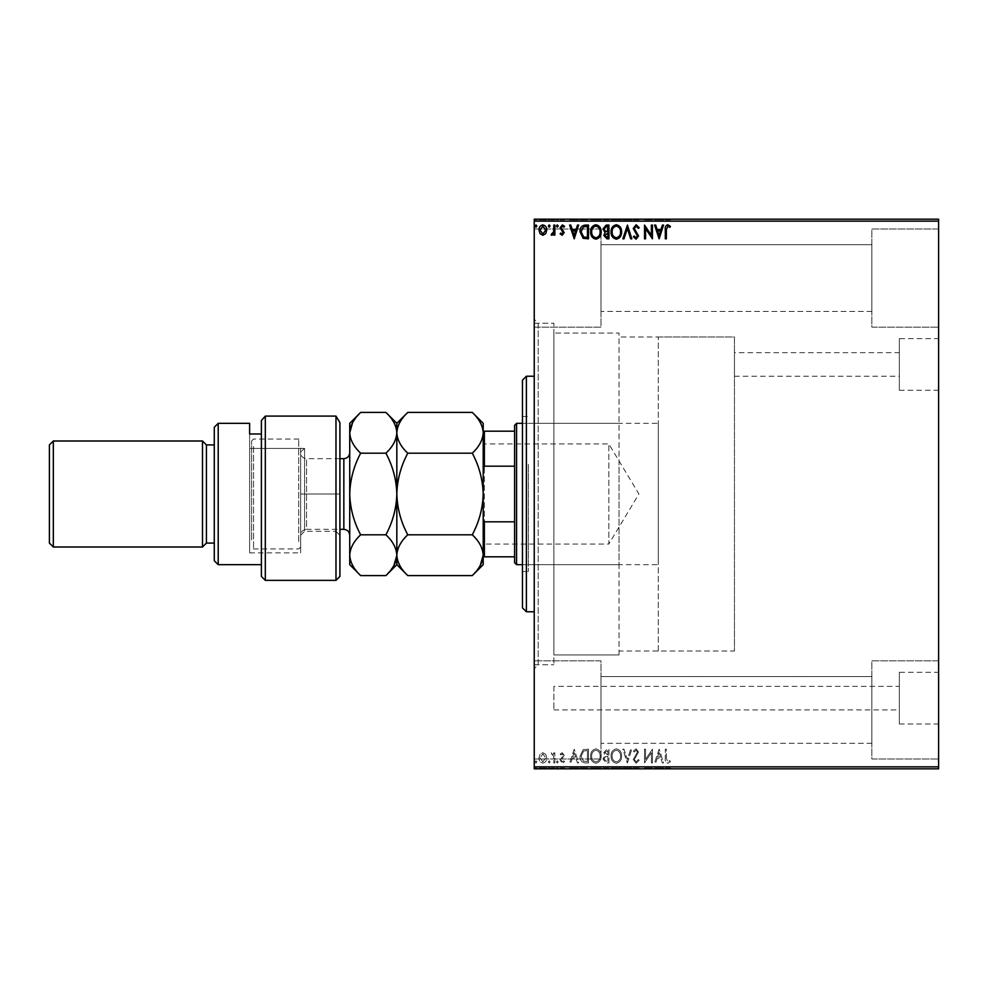 <?xml version="1.0" encoding="UTF-8"?>
<svg xmlns="http://www.w3.org/2000/svg" width="988" height="988" viewBox="0 0 988 988"><rect width="100%" height="100%" fill="white"/><g stroke="black" fill="none" stroke-linecap="round" stroke-linejoin="round"><path stroke-width="0.74" stroke-dasharray="4.94 3.71" d="M553.873 686.364L553.873 709.915L553.873 686.364L899.339 686.364L899.339 709.915L899.339 686.364M553.873 709.915L899.339 709.915M734.455 352.667L734.455 376.23L734.455 352.667L899.339 352.667L899.339 376.23L899.339 352.667M734.455 376.23L899.339 376.23M899.339 672.309L899.339 723.969L899.339 672.309L938.6 672.309L938.6 723.969L938.6 672.309M899.339 723.969L938.6 723.969M899.339 338.612L899.339 390.285L899.339 338.612L938.6 338.612L938.6 390.285L938.6 338.612M899.339 390.285L938.6 390.285M534.236 323.224L534.236 664.776L534.236 323.224L553.873 323.224L553.873 664.776L553.873 323.224L553.873 664.776L553.873 323.224L538.164 323.224L538.164 664.776L534.236 668.703L534.236 319.297L534.236 668.703M534.236 664.776L553.873 664.776L538.164 664.776L538.164 323.224L534.236 319.297M871.861 229.006L938.6 229.006L938.6 327.151L938.6 229.006L938.6 327.151L938.6 229.006L871.861 229.006L871.861 327.151L938.6 327.151L871.861 327.151L871.861 229.006M871.861 660.849L938.6 660.849L938.6 758.994L938.6 660.849L938.6 758.994L938.6 660.849L871.861 660.849L871.861 758.994L938.6 758.994L871.861 758.994L871.861 660.849M600.976 327.151L534.236 327.151L534.236 229.006L534.236 327.151L534.236 229.006L534.236 327.151L600.976 327.151L600.976 229.006L534.236 229.006L600.976 229.006L600.976 327.151M600.976 758.994L534.236 758.994L534.236 660.849L534.236 758.994L534.236 660.849L534.236 758.994L600.976 758.994L600.976 660.849L534.236 660.849L600.976 660.849L600.976 758.994M658.292 651.03L658.292 336.97L658.292 651.03L734.455 651.03L734.455 336.97L734.455 651.03L619.044 651.03L619.044 336.97L619.044 651.03M658.292 336.97L734.455 336.97L734.455 651.03L734.455 336.97L619.044 336.97M619.044 654.958L553.873 654.958L553.873 333.042L553.873 654.958L553.873 333.042L553.873 654.958L619.044 654.958L619.044 333.042L553.873 333.042L619.044 333.042L619.044 654.958M871.861 311.455L600.976 311.455L600.976 244.715L600.976 311.455L600.976 244.715L600.976 311.455L871.861 311.455L871.861 244.715L600.976 244.715L871.861 244.715L871.861 311.455M871.861 743.285L600.976 743.285L600.976 676.545L600.976 743.285L600.976 676.545L600.976 743.285L871.861 743.285L871.861 676.545L600.976 676.545L871.861 676.545L871.861 743.285M545.722 754.363L542.869 752.708L540.028 754.35L538.991 757.932C538.966 760.772 540.263 762.501 542.869 763.094C545.487 762.501 546.772 760.772 546.747 757.932L545.722 754.363L542.869 752.708L540.028 754.35L538.991 757.932C538.966 760.772 540.263 762.501 542.869 763.094C545.487 762.501 546.772 760.772 546.747 757.932L545.722 754.363M554.848 762.921L554.848 752.881L553.799 752.881L553.799 754.35L551.959 752.708L551.156 753.041L551.65 754.116L553.626 756.104L553.799 762.921L554.848 762.921L554.848 752.881L553.799 752.881L553.799 754.35L551.959 752.708L551.156 753.041L553.626 756.104L553.799 762.921L554.848 762.921M562.172 752.708L560.134 754.128L560.752 754.993L562.11 753.93L563.135 755.289L560.134 760.192L562.37 763.094L564.543 761.736L563.938 760.809L562.481 761.859L561.196 760.241L564.185 755.338L562.172 752.708L560.134 754.128L560.752 754.993L562.11 753.93L563.135 755.289L560.134 760.192L562.37 763.094L564.543 761.736L563.938 760.809L562.481 761.859L561.196 760.241L564.185 755.338L562.172 752.708M585.304 762.921L588.502 762.921L588.502 749.176L583.142 749.67L580.042 756.228C579.882 760.192 581.636 762.415 585.304 762.921L588.502 762.921L588.502 749.176L583.142 749.67L580.042 756.228C579.882 760.192 581.636 762.415 585.304 762.921M608.929 762.921L608.929 749.176L606.99 749.176L603.829 752.584L605.113 755.511L602.939 759.019L606.187 762.921L608.929 762.921L608.929 749.176L606.99 749.176L603.829 752.584L605.113 755.511L602.939 759.019L606.187 762.921L608.929 762.921M627.429 762.921L631.826 749.176L630.677 749.176L627.343 759.599L623.996 749.176L622.848 749.176L627.257 762.921L631.826 749.176L630.677 749.176L627.343 759.599L623.996 749.176L622.848 749.176L627.429 762.921M651.388 762.921L652.438 762.921L652.438 749.176L645.572 759.426L645.572 749.176L644.509 749.176L644.509 762.921L651.388 752.695L651.388 762.921L652.438 762.921L652.438 749.176L645.572 759.426L645.572 749.176L644.509 749.176L644.509 762.921L651.388 752.695L651.388 762.921M666.357 758.315L666.357 749.176L665.307 749.176L665.307 758.463C664.875 760.958 665.714 762.551 667.814 763.267L670.407 761.686L669.876 760.624L667.826 761.859L666.357 758.315L666.357 749.176L665.307 749.176L665.307 758.463C664.875 760.958 665.714 762.551 667.814 763.267L670.407 761.686L669.876 760.624L667.826 761.859L666.357 758.315M938.6 766.849L534.236 766.849L534.236 768.812L938.6 768.812L938.6 219.188L534.236 219.188L534.236 221.151L938.6 221.151M534.236 766.849L534.236 221.151M659.132 749.176L654.562 762.921L655.711 762.921L657.119 758.512L660.972 758.512L662.392 762.921L663.541 762.921L659.132 749.176L654.562 762.921L655.711 762.921L657.119 758.512L660.972 758.512L662.392 762.921L663.541 762.921L659.132 749.176M636.136 763.267L639.236 760.266L638.371 759.574L636.223 761.859L634.296 759.537L638.52 752.029L636.074 748.83L633.419 751.152L634.247 751.992L636.087 750.238L637.47 751.979L633.246 759.55L636.136 763.267L639.236 760.266L638.371 759.574L636.223 761.859L634.296 759.537L638.52 752.029L636.074 748.83L633.419 751.152L634.247 751.992L636.087 750.238L637.47 751.979L633.246 759.55L636.136 763.267M621.613 756.104C621.687 752.189 619.958 749.756 616.401 748.83C612.758 749.67 610.979 752.078 611.041 756.042C610.979 759.97 612.733 762.378 616.314 763.267C619.896 762.403 621.662 760.019 621.613 756.104C621.687 752.189 619.958 749.756 616.401 748.83C612.758 749.67 610.979 752.078 611.041 756.042C610.979 759.97 612.733 762.378 616.314 763.267C619.896 762.403 621.662 760.019 621.613 756.104M601.186 756.104C601.26 752.189 599.518 749.756 595.962 748.83C592.331 749.67 590.54 752.078 590.614 756.042C590.54 759.97 592.294 762.378 595.875 763.267C599.457 762.403 601.235 760.019 601.186 756.104C601.26 752.189 599.518 749.756 595.962 748.83C592.331 749.67 590.54 752.078 590.614 756.042C590.54 759.97 592.294 762.378 595.875 763.267C599.457 762.403 601.235 760.019 601.186 756.104M574.226 749.176L569.644 762.921L570.792 762.921L572.213 758.512L576.066 758.512L577.486 762.921L578.635 762.921L574.226 749.176L569.644 762.921L570.792 762.921L572.213 758.512L576.066 758.512L577.486 762.921L578.635 762.921L574.226 749.176M558.195 761.946L557.318 760.809L556.442 761.946L557.318 763.094L558.195 761.946L557.318 760.809L556.442 761.946L557.318 763.094L558.195 761.946M550.094 761.946L549.217 760.809L548.328 761.946L549.217 763.094L550.094 761.946L549.217 760.809L548.328 761.946L549.217 763.094L550.094 761.946M536.879 761.946L536.002 760.809L535.126 761.946L536.002 763.094L536.879 761.946L536.002 760.809L535.126 761.946L536.002 763.094L536.879 761.946M545.722 768.812L538.991 768.812L546.747 768.812L545.722 768.812L545.722 768.022L542.869 768.022L542.869 768.812L545.685 768.812L542.869 768.812L542.869 768.022L540.028 768.022L540.028 768.812M554.848 768.812L551.156 768.812L554.848 768.812L554.848 768.022L554.848 768.812M562.172 768.812L564.543 768.812L561.196 768.812L564.185 768.812L562.172 768.812L562.172 768.022L560.134 768.022L560.752 768.812M585.304 768.812L580.042 768.812L585.304 768.812L585.304 768.022L588.502 768.022L588.502 768.812L588.502 768.022L583.142 768.022L583.142 768.812M608.929 768.812L602.939 768.812L608.929 768.812L608.929 768.022L608.929 768.812M627.429 768.812L622.848 768.812L627.429 768.812L627.429 768.022L631.826 768.022L631.826 768.812M652.216 768.022L644.509 768.022L651.388 768.022L651.388 768.812L644.509 768.812L651.388 768.812L651.388 768.022L652.438 768.022L652.216 768.812M666.357 768.812L670.407 768.812L666.357 768.812L666.357 768.022L666.357 768.812M659.132 768.812L654.562 768.812L663.541 768.812L659.132 768.812L659.132 768.022L658.959 768.812M636.136 768.812L639.236 768.812L633.246 768.812L636.136 768.812L636.136 768.022L639.236 768.022L639.236 768.812M621.613 768.812L611.041 768.812L621.613 768.812L621.613 768.022L616.401 768.022L616.401 768.812M601.186 768.812L590.614 768.812L601.186 768.812L601.186 768.022L595.962 768.022L595.962 768.812M574.226 768.812L569.644 768.812L578.635 768.812L574.226 768.812L574.226 768.022L574.053 768.812M558.195 768.812L556.442 768.812L558.195 768.812L558.195 768.022L557.318 768.812L556.442 768.022L556.442 768.812M550.094 768.812L548.328 768.812L550.094 768.812L550.094 768.022L549.217 768.812L548.328 768.022L548.328 768.812M536.879 768.812L535.126 768.812L536.879 768.812L536.879 768.022L536.002 768.812L535.126 768.022L535.126 768.812M545.722 219.188L538.991 219.188L546.747 219.188L545.722 219.188L545.722 219.978L542.869 219.978L542.869 219.188L545.685 219.188L542.869 219.188L542.869 219.978L540.028 219.978L540.028 219.188M554.848 219.188L551.156 219.188L554.848 219.188L554.848 219.978L554.848 219.188M562.172 219.188L564.543 219.188L561.196 219.188L564.185 219.188L562.172 219.188L562.172 219.978L560.134 219.978L560.752 219.188M585.304 219.188L580.042 219.188L585.304 219.188L585.304 219.978L588.502 219.978L588.502 219.188L588.502 219.978L583.142 219.978L583.142 219.188M608.929 219.188L602.939 219.188L608.929 219.188L608.929 219.978L608.929 219.188M627.429 219.188L622.848 219.188L627.429 219.188L627.429 219.978L631.826 219.978L631.826 219.188M652.216 219.978L644.509 219.978L651.388 219.978L651.388 219.188L644.509 219.188L651.388 219.188L651.388 219.978L652.438 219.978L652.216 219.188M666.357 219.188L670.407 219.188L666.357 219.188L666.357 219.978L666.357 219.188M659.132 219.188L654.562 219.188L663.541 219.188L659.132 219.188L659.132 219.978L658.959 219.188M636.136 219.188L639.236 219.188L633.246 219.188L636.136 219.188L636.136 219.978L639.236 219.978L639.236 219.188M621.613 219.188L611.041 219.188L621.613 219.188L621.613 219.978L616.401 219.978L616.401 219.188M601.186 219.188L590.614 219.188L601.186 219.188L601.186 219.978L595.962 219.978L595.962 219.188M574.226 219.188L569.644 219.188L578.635 219.188L574.226 219.188L574.226 219.978L574.053 219.188M558.195 219.188L556.442 219.188L558.195 219.188L558.195 219.978L557.318 219.188L556.442 219.978L556.442 219.188M550.094 219.188L548.328 219.188L550.094 219.188L550.094 219.978L549.217 219.188L548.328 219.978L548.328 219.188M536.879 219.188L535.126 219.188L536.879 219.188L536.879 219.978L536.002 219.188L535.126 219.978L535.126 219.188M665.307 219.978L667.814 219.978L665.307 219.978L665.307 219.188M670.407 219.978L667.826 219.978L667.814 219.188L667.826 219.978L670.407 219.978L670.407 219.188M669.876 219.978L669.876 219.188M668.518 219.978L668.518 219.188M658.959 219.978L654.562 219.978L654.562 219.188M654.562 219.978L655.711 219.978L655.711 219.188M655.711 219.978L657.119 219.978L657.119 219.188M657.119 219.978L660.972 219.978L660.972 219.188M660.972 219.978L662.392 219.978L662.392 219.188M662.392 219.978L663.541 219.978L663.541 219.188M663.541 219.978L659.132 219.978M657.576 219.978L660.527 219.978L657.576 219.978L657.576 219.188L660.527 219.188L657.576 219.188M659.045 219.978L659.045 219.188M660.527 219.978L660.527 219.188M645.572 219.978L645.572 219.188L645.572 219.978M644.509 219.978L644.509 219.188L644.509 219.978M644.756 219.978L644.756 219.188M639.236 219.978L638.371 219.188M638.371 219.978L636.223 219.978L636.223 219.188M636.223 219.978L634.296 219.978L634.296 219.188M634.296 219.978L634.642 219.188M634.642 219.978L637.989 219.978L637.989 219.188M637.989 219.978L638.52 219.188M638.52 219.978L636.074 219.978L636.074 219.188L636.087 219.978L633.419 219.978L633.419 219.188M633.419 219.978L634.247 219.188M634.247 219.978L637.47 219.978L637.47 219.188M637.47 219.978L636.828 219.188M636.828 219.978L635.531 219.978L635.531 219.188M635.531 219.978L633.246 219.978L633.246 219.188M633.246 219.978L636.136 219.978M631.826 219.978L630.677 219.978L630.677 219.188M630.677 219.978L627.343 219.978L627.343 219.188M627.343 219.978L623.996 219.978L623.996 219.188M623.996 219.978L622.848 219.978L622.848 219.188M622.848 219.978L627.257 219.978L627.257 219.188M616.401 219.978L611.041 219.978L611.041 219.188M611.041 219.978L616.314 219.978L616.314 219.188L620.563 219.188L616.351 219.188L616.351 219.978L621.613 219.978M616.351 219.978L612.103 219.978L620.563 219.978L616.351 219.978L616.351 219.188M612.103 219.978L612.103 219.188M620.563 219.978L620.563 219.188M603.829 219.978L608.929 219.978L603.829 219.978L603.829 219.188M605.113 219.978L605.113 219.188M602.939 219.978L602.939 219.188M606.187 219.978L606.187 219.188M605.656 219.978L607.879 219.978L604.001 219.978L607.879 219.188L605.656 219.188M604.878 219.978L607.879 219.978L604.878 219.978L604.878 219.188M606.78 219.978L606.78 219.188M607.879 219.978L607.879 219.188L607.879 219.978M607.336 219.978L607.336 219.188L607.336 219.978M604.001 219.978L604.001 219.188M606.669 219.978L606.669 219.188M595.962 219.978L590.614 219.978L590.614 219.188M590.614 219.978L595.875 219.978L595.875 219.188L600.124 219.188L595.912 219.188L595.912 219.978L601.186 219.978M595.912 219.978L591.664 219.978L600.124 219.978L595.912 219.978L595.912 219.188M591.664 219.978L591.664 219.188M600.124 219.978L600.124 219.188M583.142 219.978L580.042 219.978L580.042 219.188M580.042 219.978L585.304 219.978M586.749 219.978L581.092 219.978L586.749 219.978L587.44 219.188L581.092 219.188L586.749 219.188M587.44 219.978L587.44 219.188L587.44 219.978M583.71 219.978L583.71 219.188M581.092 219.978L581.092 219.188M583.476 219.978L583.476 219.188M574.053 219.978L569.644 219.978L569.644 219.188M569.644 219.978L570.792 219.978L570.792 219.188M570.792 219.978L572.213 219.978L572.213 219.188M572.213 219.978L576.066 219.978L576.066 219.188M576.066 219.978L577.486 219.978L577.486 219.188M577.486 219.978L578.635 219.978L578.635 219.188M578.635 219.978L574.226 219.978M572.657 219.978L575.621 219.978L572.657 219.978L572.657 219.188L575.621 219.188L572.657 219.188M574.139 219.978L574.139 219.188M575.621 219.978L575.621 219.188M560.752 219.978L562.11 219.978L562.11 219.188M562.11 219.978L563.135 219.978L563.135 219.188M563.135 219.978L562.876 219.188M562.876 219.978L560.48 219.978L560.48 219.188M560.48 219.978L562.37 219.978L562.37 219.188M562.37 219.978L564.543 219.978L564.543 219.188M564.543 219.978L563.938 219.188M563.938 219.978L562.481 219.978L562.481 219.188M562.481 219.978L561.196 219.978L561.196 219.188M561.196 219.978L561.443 219.188M561.443 219.978L562.567 219.978L562.567 219.188M562.567 219.978L563.852 219.978L563.852 219.188M563.852 219.978L564.185 219.188M564.185 219.978L562.172 219.978M556.442 219.978L558.195 219.978M551.959 219.978L554.848 219.978L553.799 219.978L553.799 219.188L553.799 219.978L551.959 219.978L551.959 219.188M551.156 219.978L551.156 219.188M551.65 219.978L551.65 219.188M552.131 219.978L552.131 219.188M553.626 219.978L553.626 219.188M553.799 219.978L553.799 219.188M548.328 219.978L550.094 219.978M540.028 219.978L538.991 219.978L538.991 219.188M538.991 219.978L546.747 219.978L546.747 219.188M546.747 219.978L545.722 219.978M542.869 219.978L545.685 219.978L542.869 219.978L542.869 219.188L542.869 219.978M540.053 219.978L540.053 219.188M545.685 219.978L545.685 219.188M535.126 219.978L536.879 219.978M665.307 768.022L667.814 768.022L665.307 768.022L665.307 768.812M670.407 768.022L667.826 768.022L667.814 768.812L667.826 768.022L670.407 768.022L670.407 768.812M669.876 768.022L669.876 768.812M668.518 768.022L668.518 768.812M658.959 768.022L654.562 768.022L654.562 768.812M654.562 768.022L655.711 768.022L655.711 768.812M655.711 768.022L657.119 768.022L657.119 768.812M657.119 768.022L660.972 768.022L660.972 768.812M660.972 768.022L662.392 768.022L662.392 768.812M662.392 768.022L663.541 768.022L663.541 768.812M663.541 768.022L659.132 768.022M657.576 768.022L660.527 768.022L657.576 768.022L657.576 768.812L660.527 768.812L657.576 768.812M659.045 768.022L659.045 768.812M660.527 768.022L660.527 768.812M645.572 768.022L645.572 768.812L645.572 768.022M644.509 768.022L644.509 768.812L644.509 768.022M644.756 768.022L644.756 768.812M639.236 768.022L638.371 768.812M638.371 768.022L636.223 768.022L636.223 768.812M636.223 768.022L634.296 768.022L634.296 768.812M634.296 768.022L634.642 768.812M634.642 768.022L637.989 768.022L637.989 768.812M637.989 768.022L638.52 768.812M638.52 768.022L636.074 768.022L636.074 768.812L636.087 768.022L633.419 768.022L633.419 768.812M633.419 768.022L634.247 768.812M634.247 768.022L637.47 768.022L637.47 768.812M637.47 768.022L636.828 768.812M636.828 768.022L635.531 768.022L635.531 768.812M635.531 768.022L633.246 768.022L633.246 768.812M633.246 768.022L636.136 768.022M631.826 768.022L630.677 768.022L630.677 768.812M630.677 768.022L627.343 768.022L627.343 768.812M627.343 768.022L623.996 768.022L623.996 768.812M623.996 768.022L622.848 768.022L622.848 768.812M622.848 768.022L627.257 768.022L627.257 768.812M616.401 768.022L611.041 768.022L611.041 768.812M611.041 768.022L616.314 768.022L616.314 768.812L620.563 768.812L616.351 768.812L616.351 768.022L621.613 768.022M616.351 768.022L612.103 768.022L620.563 768.022L616.351 768.022L616.351 768.812M612.103 768.022L612.103 768.812M620.563 768.022L620.563 768.812M603.829 768.022L608.929 768.022L603.829 768.022L603.829 768.812M605.113 768.022L605.113 768.812M602.939 768.022L602.939 768.812M606.187 768.022L606.187 768.812M605.656 768.022L607.879 768.022L604.001 768.022L607.879 768.812L605.656 768.812M604.878 768.022L607.879 768.022L604.878 768.022L604.878 768.812M606.78 768.022L606.78 768.812M607.879 768.022L607.879 768.812L607.879 768.022M607.336 768.022L607.336 768.812L607.336 768.022M604.001 768.022L604.001 768.812M606.669 768.022L606.669 768.812M595.962 768.022L590.614 768.022L590.614 768.812M590.614 768.022L595.875 768.022L595.875 768.812L600.124 768.812L595.912 768.812L595.912 768.022L601.186 768.022M595.912 768.022L591.664 768.022L600.124 768.022L595.912 768.022L595.912 768.812M591.664 768.022L591.664 768.812M600.124 768.022L600.124 768.812M583.142 768.022L580.042 768.022L580.042 768.812M580.042 768.022L585.304 768.022M586.749 768.022L581.092 768.022L586.749 768.022L587.44 768.812L581.092 768.812L586.749 768.812M587.44 768.022L587.44 768.812L587.44 768.022M583.71 768.022L583.71 768.812M581.092 768.022L581.092 768.812M583.476 768.022L583.476 768.812M574.053 768.022L569.644 768.022L569.644 768.812M569.644 768.022L570.792 768.022L570.792 768.812M570.792 768.022L572.213 768.022L572.213 768.812M572.213 768.022L576.066 768.022L576.066 768.812M576.066 768.022L577.486 768.022L577.486 768.812M577.486 768.022L578.635 768.022L578.635 768.812M578.635 768.022L574.226 768.022M572.657 768.022L575.621 768.022L572.657 768.022L572.657 768.812L575.621 768.812L572.657 768.812M574.139 768.022L574.139 768.812M575.621 768.022L575.621 768.812M560.752 768.022L562.11 768.022L562.11 768.812M562.11 768.022L563.135 768.022L563.135 768.812M563.135 768.022L562.876 768.812M562.876 768.022L560.48 768.022L560.48 768.812M560.48 768.022L562.37 768.022L562.37 768.812M562.37 768.022L564.543 768.022L564.543 768.812M564.543 768.022L563.938 768.812M563.938 768.022L562.481 768.022L562.481 768.812M562.481 768.022L561.196 768.022L561.196 768.812M561.196 768.022L561.443 768.812M561.443 768.022L562.567 768.022L562.567 768.812M562.567 768.022L563.852 768.022L563.852 768.812M563.852 768.022L564.185 768.812M564.185 768.022L562.172 768.022M556.442 768.022L558.195 768.022M551.959 768.022L554.848 768.022L553.799 768.022L553.799 768.812L553.799 768.022L551.959 768.022L551.959 768.812M551.156 768.022L551.156 768.812M551.65 768.022L551.65 768.812M552.131 768.022L552.131 768.812M553.626 768.022L553.626 768.812M553.799 768.022L553.799 768.812M548.328 768.022L550.094 768.022M540.028 768.022L538.991 768.022L538.991 768.812M538.991 768.022L546.747 768.022L546.747 768.812M546.747 768.022L545.722 768.022M542.869 768.022L545.685 768.022L542.869 768.022L542.869 768.812L542.869 768.022M540.053 768.022L540.053 768.812M545.685 768.022L545.685 768.812M535.126 768.022L536.879 768.022M666.357 229.685L666.357 238.824L665.307 238.824L665.307 229.537C664.875 227.042 665.714 225.449 667.814 224.733L670.407 226.314L669.876 227.376L667.826 226.141L666.357 229.685M659.132 238.824L654.562 225.079L655.711 225.079L657.119 229.488L660.972 229.488L662.392 225.079L663.541 225.079L659.132 238.824M657.576 230.896L659.045 235.502L660.527 230.896L657.576 230.896M651.388 225.079L652.438 225.079L652.438 238.824L645.572 228.574L645.572 238.824L644.509 238.824L644.509 225.079L651.388 235.305L651.388 225.079M636.136 224.733L639.236 227.734L638.371 228.426L636.223 226.141L634.296 228.463L638.52 235.971L636.074 239.17L633.419 236.848L634.247 236.008L636.087 237.762L637.47 236.021L633.246 228.45L636.136 224.733M627.429 225.079L631.826 238.824L630.677 238.824L627.343 228.401L623.996 238.824L622.848 238.824L627.429 225.079M621.613 231.896C621.687 235.811 619.958 238.244 616.401 239.17C612.758 238.33 610.979 235.922 611.041 231.958C610.979 228.03 612.733 225.622 616.314 224.733C619.896 225.597 621.662 227.981 621.613 231.896M616.351 226.141C613.449 226.845 612.029 228.784 612.103 231.958C612.054 235.107 613.462 237.034 616.351 237.762C619.217 237.009 620.625 235.045 620.563 231.896C620.612 228.771 619.204 226.845 616.351 226.141M608.929 225.079L608.929 238.824L606.99 238.824L603.829 235.416L605.113 232.489L602.939 228.981L606.187 225.079L608.929 225.079M605.656 231.439L607.879 231.6L607.879 226.487L606.669 226.487L604.001 228.981L605.656 231.439M604.878 235.391L607.879 237.416L607.879 233.007L604.878 235.391M601.186 231.896C601.26 235.811 599.518 238.244 595.962 239.17C592.331 238.33 590.54 235.922 590.614 231.958C590.54 228.03 592.294 225.622 595.875 224.733C599.457 225.597 601.235 227.981 601.186 231.896M595.912 226.141C593.01 226.845 591.602 228.784 591.664 231.958C591.614 235.107 593.035 237.034 595.912 237.762C598.79 237.009 600.185 235.045 600.124 231.896C600.173 228.771 598.765 226.845 595.912 226.141M585.304 225.079L588.502 225.079L588.502 238.824L583.142 238.33L580.042 231.772C579.882 227.808 581.636 225.585 585.304 225.079M586.749 237.416L587.44 237.416L587.44 226.487L583.476 226.845L581.092 231.785L583.71 237.021L586.749 237.416M574.226 238.824L569.644 225.079L570.792 225.079L572.213 229.488L576.066 229.488L577.486 225.079L578.635 225.079L574.226 238.824M572.657 230.896L574.139 235.502L575.621 230.896L572.657 230.896M562.172 235.292L560.134 233.872L560.752 233.007L562.11 234.07L563.135 232.711L560.134 227.808L562.37 224.906L564.543 226.264L563.938 227.191L562.481 226.141L561.196 227.759L564.185 232.662L562.172 235.292M558.195 226.054L557.318 227.191L556.442 226.054L557.318 224.906L558.195 226.054M554.848 225.079L554.848 235.119L553.799 235.119L553.799 233.65L551.959 235.292L551.156 234.959L551.65 233.884L553.626 231.896L553.799 225.079L554.848 225.079M550.094 226.054L549.217 227.191L548.328 226.054L549.217 224.906L550.094 226.054M545.722 233.637L542.869 235.292L540.028 233.65L538.991 230.068C538.966 227.228 540.263 225.499 542.869 224.906C545.487 225.499 546.772 227.228 546.747 230.068L545.722 233.637M542.869 226.141L540.053 230.068L542.869 234.07L545.685 230.068L542.869 226.141M536.879 226.054L536.002 227.191L535.126 226.054L536.002 224.906L536.879 226.054M657.576 757.104L659.045 752.498L660.527 757.104L657.576 757.104L659.045 752.498L660.527 757.104L657.576 757.104M616.351 761.859C613.449 761.155 612.029 759.216 612.103 756.042C612.054 752.893 613.462 750.966 616.351 750.238C619.217 750.991 620.625 752.955 620.563 756.104C620.612 759.229 619.204 761.155 616.351 761.859C613.449 761.155 612.029 759.216 612.103 756.042C612.054 752.893 613.462 750.966 616.351 750.238C619.217 750.991 620.625 752.955 620.563 756.104C620.612 759.229 619.204 761.155 616.351 761.859M605.656 756.561L607.879 756.4L607.879 761.513L606.669 761.513L604.001 759.019L605.656 756.561L607.879 756.4L607.879 761.513L606.669 761.513L604.001 759.019L605.656 756.561M604.878 752.609L607.879 750.584L607.879 754.993L604.878 752.609L607.879 750.584L607.879 754.993L604.878 752.609M595.912 761.859C593.01 761.155 591.602 759.216 591.664 756.042C591.614 752.893 593.035 750.966 595.912 750.238C598.79 750.991 600.185 752.955 600.124 756.104C600.173 759.229 598.765 761.155 595.912 761.859C593.01 761.155 591.602 759.216 591.664 756.042C591.614 752.893 593.035 750.966 595.912 750.238C598.79 750.991 600.185 752.955 600.124 756.104C600.173 759.229 598.765 761.155 595.912 761.859M586.749 750.584L587.44 750.584L587.44 761.513L583.476 761.155L581.092 756.215L583.71 750.979L587.44 750.584L587.44 761.513L583.476 761.155L581.092 756.215L583.71 750.979L586.749 750.584M572.657 757.104L574.139 752.498L575.621 757.104L572.657 757.104L574.139 752.498L575.621 757.104L572.657 757.104M542.869 761.859L540.053 757.932L542.869 753.93L545.685 757.932L542.869 761.859L540.053 757.932L542.869 753.93L545.685 757.932L542.869 761.859M522.467 380.145L522.467 607.855M526.394 611.77L526.394 376.23M528.345 467.015L528.345 564.667L528.345 467.015M619.044 467.015L619.044 564.667L619.044 467.015M528.345 464.397L528.345 571.533L528.345 464.397M522.467 523.603L522.467 416.467L522.467 523.603M534.236 538.966L534.236 376.23L534.236 538.966M483.206 442.772L484.379 443.945L484.379 544.055L608.83 544.055L608.83 443.945L608.83 544.055L638.903 494L608.83 443.945L484.379 443.945L484.379 544.055L483.206 545.228L483.206 442.772L483.206 545.228M522.467 564.667L658.292 564.667L658.292 423.333L658.292 564.667M522.467 423.333L658.292 423.333M514.612 425.297L514.612 562.703M516.576 564.667L516.576 423.333M483.206 556.812L484.379 556.812L484.379 521.825L483.206 518.774L483.206 469.226L483.206 518.774M514.612 556.812L484.379 556.812M514.612 431.188L483.206 431.188L483.206 469.226L484.379 466.175L484.379 431.188M514.612 521.825L484.379 521.825M514.612 466.175L484.379 466.175M483.206 469.226L483.206 431.188M339.909 576.436L339.909 422.605M265.315 580.364L265.315 416.096L335.982 416.096L335.982 580.364M249.618 433.979L249.618 448.429L304.576 448.429L304.576 531.297L304.576 448.429L300.648 451.948L300.648 552.885L300.648 451.948L300.648 535.224L300.648 451.948L304.576 448.429L249.618 448.429L249.618 552.885L249.618 433.979L261.4 433.979L261.4 420.48L261.4 564.667L261.4 433.979M339.909 535.224L335.982 531.297L335.982 494L335.982 531.297L304.576 531.297L300.648 535.224L300.648 452.776L300.648 535.224C301.007 531.643 302.97 529.679 306.539 529.333L306.539 458.667L306.539 529.333L339.909 529.333M214.285 543.079L214.285 444.921L214.285 543.079M261.4 420.48L261.4 576.436M218.212 564.667L218.212 423.333M214.285 427.261L214.285 560.739M335.982 416.096L335.982 494L335.982 416.096M206.43 444.921L206.43 543.079M53.327 546.994L53.327 441.006M202.503 441.006L202.503 546.994M49.4 444.921L49.4 543.079M300.648 448.107L300.648 546.994L300.648 448.107M298.685 541.597L298.685 439.043L298.685 541.597M251.582 539.893L251.582 441.006L251.582 539.893M253.546 446.403L253.546 548.958L253.546 446.403M349.727 529.704L349.727 452.776L349.727 529.704M407.772 412.404C400.93 418.751 397.287 425.556 396.83 432.806C397.25 439.969 400.893 446.761 407.772 453.196L472.276 453.196C479.106 446.848 482.749 440.055 483.206 432.806C482.786 425.643 479.143 418.838 472.276 412.404M407.772 453.196C400.93 465.904 397.287 479.501 396.83 494C397.25 508.326 400.893 521.923 407.772 534.804L472.276 534.804C479.106 522.096 482.749 508.499 483.206 494C482.786 479.674 479.143 466.077 472.276 453.196M472.276 575.596L480.168 565.655M407.772 534.804C400.918 541.202 397.262 548.007 396.83 555.194C397.275 562.407 400.918 569.212 407.772 575.596M483.206 423.333L483.206 555.194C482.762 547.982 479.118 541.189 472.276 534.804M396.83 423.333L396.83 564.667M483.206 555.194L483.206 564.667M385.9 575.596L393.854 565.568M396.83 555.194C396.398 547.982 392.755 541.189 385.9 534.804C392.742 522.096 396.386 508.499 396.83 494C396.423 479.674 392.779 466.077 385.9 453.196C392.742 446.848 396.386 440.055 396.83 432.806C396.423 425.643 392.779 418.838 385.9 412.404M349.727 423.333L349.727 564.667M349.727 432.806C350.147 439.969 353.79 446.761 360.657 453.196C353.828 465.904 350.184 479.501 349.727 494C350.147 508.326 353.79 521.923 360.657 534.804C353.803 541.202 350.16 548.007 349.727 555.194C350.16 562.407 353.815 569.212 360.657 575.596M360.657 412.404L352.617 422.58M360.657 453.196L385.9 453.196M360.657 534.804L385.9 534.804M636.395 219.978L636.395 219.188M606.99 219.978L606.99 219.188M586.415 219.978L586.415 219.188M586.304 219.978L586.304 219.188M561.814 219.978L561.814 219.188M636.395 768.022L636.395 768.812M606.99 768.022L606.99 768.812M586.415 768.022L586.415 768.812M586.304 768.022L586.304 768.812M561.814 768.022L561.814 768.812M300.648 494L339.909 494L300.648 494M343.836 458.667L343.836 529.333M619.044 564.667L528.345 564.667M522.467 571.533L528.345 571.533M522.467 416.467L528.345 416.467M619.044 423.333L528.345 423.333M249.618 552.885L300.648 552.885M300.648 546.994L298.685 548.958L253.546 548.958L251.582 546.994M339.909 458.667L306.539 458.667C302.97 458.321 301.007 456.357 300.648 452.776M251.582 441.006L253.546 439.043L298.685 439.043L300.648 441.006"/><path stroke-width="1.48" d="M545.722 233.637L542.869 235.292L540.028 233.65L538.991 230.068C538.966 227.228 540.263 225.499 542.869 224.906C545.487 225.499 546.772 227.228 546.747 230.068L545.722 233.637M554.848 225.079L554.848 235.119L553.799 235.119L553.799 233.65L551.959 235.292L551.156 234.959L551.65 233.884L553.626 231.896L553.799 225.079L554.848 225.079M562.172 235.292L560.134 233.872L560.752 233.007L562.11 234.07L563.135 232.711L560.134 227.808L562.37 224.906L564.543 226.264L563.938 227.191L562.481 226.141L561.196 227.759L564.185 232.662L562.172 235.292M585.304 225.079L588.502 225.079L588.502 238.824L583.142 238.33L580.042 231.772C579.882 227.808 581.636 225.585 585.304 225.079M608.929 225.079L608.929 238.824L606.99 238.824L603.829 235.416L605.113 232.489L602.939 228.981L606.187 225.079L608.929 225.079M627.429 225.079L631.826 238.824L630.677 238.824L627.343 228.401L623.996 238.824L622.848 238.824L627.429 225.079M651.388 225.079L652.438 225.079L652.438 238.824L645.572 228.574L645.572 238.824L644.509 238.824L644.509 225.079L651.388 235.305L651.388 225.079M666.357 229.685L666.357 238.824L665.307 238.824L665.307 229.537C664.875 227.042 665.714 225.449 667.814 224.733L670.407 226.314L669.876 227.376L667.826 226.141L666.357 229.685M534.236 221.151L534.236 219.188L938.6 219.188L938.6 221.151L534.236 221.151L534.236 766.849L938.6 766.849L938.6 768.812L534.236 768.812L534.236 766.849M938.6 221.151L938.6 766.849M659.132 238.824L654.562 225.079L655.711 225.079L657.119 229.488L660.972 229.488L662.392 225.079L663.541 225.079L659.132 238.824M636.136 224.733L639.236 227.734L638.371 228.426L636.223 226.141L634.296 228.463L638.52 235.971L636.074 239.17L633.419 236.848L634.247 236.008L636.087 237.762L637.47 236.021L633.246 228.45L636.136 224.733M621.613 231.896C621.687 235.811 619.958 238.244 616.401 239.17C612.758 238.33 610.979 235.922 611.041 231.958C610.979 228.03 612.733 225.622 616.314 224.733C619.896 225.597 621.662 227.981 621.613 231.896M601.186 231.896C601.26 235.811 599.518 238.244 595.962 239.17C592.331 238.33 590.54 235.922 590.614 231.958C590.54 228.03 592.294 225.622 595.875 224.733C599.457 225.597 601.235 227.981 601.186 231.896M574.226 238.824L569.644 225.079L570.792 225.079L572.213 229.488L576.066 229.488L577.486 225.079L578.635 225.079L574.226 238.824M558.195 226.054L557.318 227.191L556.442 226.054L557.318 224.906L558.195 226.054M550.094 226.054L549.217 227.191L548.328 226.054L549.217 224.906L550.094 226.054M536.879 226.054L536.002 227.191L535.126 226.054L536.002 224.906L536.879 226.054M657.576 230.896L659.045 235.502L660.527 230.896L657.576 230.896M612.103 231.958C612.054 235.107 613.462 237.034 616.351 237.762C619.217 237.009 620.625 235.045 620.563 231.896C620.612 228.771 619.204 226.845 616.351 226.141C613.449 226.845 612.029 228.784 612.103 231.958M606.78 237.416L607.879 237.416L607.879 233.007L604.878 235.391L606.78 237.416M607.336 231.6L607.879 226.487L606.669 226.487L604.001 228.981L605.656 231.439L607.336 231.6M591.664 231.958C591.614 235.107 593.035 237.034 595.912 237.762C598.79 237.009 600.185 235.045 600.124 231.896C600.173 228.771 598.765 226.845 595.912 226.141C593.01 226.845 591.602 228.784 591.664 231.958M587.44 237.416L587.44 226.487L583.476 226.845L581.092 231.785L583.71 237.021L587.44 237.416M572.657 230.896L574.139 235.502L575.621 230.896L572.657 230.896M540.053 230.068L542.869 234.07L545.685 230.068L542.869 226.141L540.053 230.068M526.394 611.77L522.467 607.855L522.467 380.145L526.394 376.23L526.394 611.77L534.236 611.77M516.576 564.667L514.612 562.703L514.612 425.297L516.576 423.333L516.576 564.667L522.467 564.667M516.576 423.333L522.467 423.333M514.612 556.812L483.206 556.812M483.206 518.774L484.379 521.825L484.379 556.812M514.612 521.825L484.379 521.825M514.612 466.175L484.379 466.175L483.206 469.226M483.206 431.188L484.379 431.188L484.379 466.175M514.612 431.188L484.379 431.188M339.909 576.436L335.982 580.364L335.982 416.096L339.909 422.605L339.909 576.436M218.212 564.667L214.285 560.739L214.285 427.261L218.212 423.333L218.212 564.667L261.4 564.667M206.43 543.079L206.43 444.921L202.503 441.006L202.503 546.994L206.43 543.079L214.285 543.079M53.327 546.994L49.4 543.079L49.4 444.921L53.327 441.006L53.327 546.994L202.503 546.994M53.327 441.006L202.503 441.006M206.43 444.921L214.285 444.921M261.4 433.979L249.618 433.979L249.618 423.333L249.618 433.979M218.212 423.333L249.618 423.333M261.4 420.48L265.315 416.096L265.315 580.364L261.4 576.436L261.4 420.48L265.315 416.096L335.982 416.096L339.909 422.605M472.276 534.804C479.106 541.152 482.749 547.945 483.206 555.194C482.786 562.357 479.143 569.162 472.276 575.596L407.772 575.596C400.93 569.249 397.287 562.444 396.83 555.194C397.25 548.031 400.893 541.239 407.772 534.804L472.276 534.804C479.143 521.923 482.786 508.326 483.206 494C482.749 479.501 479.106 465.904 472.276 453.196L407.772 453.196C400.918 446.798 397.262 439.993 396.83 432.806C397.275 425.593 400.918 418.789 407.772 412.404L472.276 412.404C479.131 418.801 482.774 425.606 483.206 432.806C482.762 440.018 479.118 446.811 472.276 453.196M407.772 534.804C400.93 522.096 397.287 508.499 396.83 494C397.25 479.674 400.893 466.077 407.772 453.196M480.168 565.655L483.206 555.194L483.206 423.333L472.276 412.404M407.772 575.596L396.83 564.667L396.83 423.333L407.772 412.404M472.276 575.596L483.206 564.667L483.206 555.194M396.83 555.194C396.423 562.357 392.779 569.162 385.9 575.596L360.657 575.596C353.828 569.249 350.184 562.444 349.727 555.194L349.727 423.333L360.657 412.404L385.9 412.404C392.755 418.801 396.398 425.606 396.83 432.806C396.398 440.018 392.755 446.811 385.9 453.196C392.742 465.904 396.386 479.501 396.83 494C396.423 508.326 392.779 521.923 385.9 534.804C392.742 541.152 396.386 547.945 396.83 555.194M393.854 565.568L396.83 555.565M360.657 575.596L349.727 564.667L349.727 555.194C350.147 548.031 353.79 541.239 360.657 534.804C353.828 522.096 350.184 508.499 349.727 494C350.147 479.674 353.79 466.077 360.657 453.196C353.803 446.798 350.16 439.993 349.727 432.806C350.16 425.593 353.815 418.789 360.657 412.404M352.617 422.58L349.727 432.806M360.657 453.196L385.9 453.196M360.657 534.804L385.9 534.804M339.909 529.333L343.836 529.333L343.836 458.667C347.418 458.321 349.382 456.357 349.727 452.776M526.394 376.23L534.236 376.23M265.315 580.364L335.982 580.364M396.83 564.667L385.9 575.596M396.83 423.333L385.9 412.404M339.909 458.667L343.836 458.667M343.836 529.333C347.418 529.679 349.382 531.643 349.727 535.224"/></g></svg>
